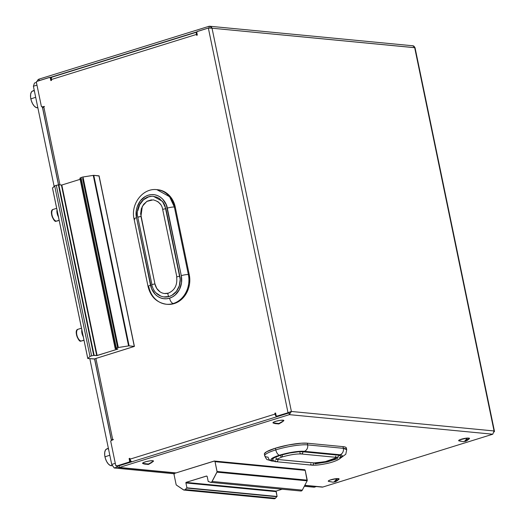 <?xml version="1.0" encoding="UTF-8"?>
<svg xmlns="http://www.w3.org/2000/svg" width="525" height="525" viewBox="0 0 525 525"><rect width="100%" height="100%" fill="white"/><g stroke="black" fill="none" stroke-linecap="round" stroke-linejoin="round"><path stroke-width="0.79" d="M164.102 296.986L164.102 296.986A16.629 14.287 -84.5 0 0 169.227 296.494A1.752 0.847 -107.3 0 1 168.026 294.892A1.752 0.847 -107.3 0 1 168.354 293.134A1.752 0.847 -107.3 0 1 168.532 293.114A1.752 0.847 72.7 0 0 168.354 293.134A1.752 0.847 72.7 0 0 168.026 294.892A1.752 0.847 72.7 0 0 169.227 296.494A16.629 14.287 -84.5 0 0 179.826 276.124L176.643 276.938L179.826 276.124L165.841 208.589L162.461 201.331L153.517 196.363C143.784 195.044 135.194 206.686 137.753 217.14L140.936 216.333L138.003 217.245M168.223 293.206A13.132 11.274 95.5 0 1 164.469 293.501A13.132 11.274 95.5 0 1 154.921 283.868L151.738 284.675L154.921 283.868L140.936 216.333L142.314 206.351L146.797 201.41L153.182 199.848C158.767 201.357 161.93 204.547 162.658 209.403L165.841 208.589L162.658 209.403L176.892 277.036M148.063 286.558C150.603 296.763 156.686 302.656 166.32 304.238L167.213 304.323A23.638 20.298 -84.5 0 0 174.202 303.588L173.302 303.502A23.638 20.298 95.5 0 1 166.32 304.238A23.638 20.298 95.5 0 1 148.811 286.853A5.25 0.912 -11.7 0 1 148.063 286.558A5.25 0.912 -11.7 0 1 150.524 285.233A5.25 0.912 168.3 0 0 148.057 286.545L134.072 219.023A5.25 0.912 -11.7 0 1 136.539 217.698A5.25 0.912 168.3 0 0 134.072 219.023A5.25 0.912 -11.7 0 0 134.827 219.319M165.998 304.205A23.638 20.298 -84.5 0 0 173.302 303.502A5.25 2.533 -107.3 0 1 169.582 298.18A18.382 15.789 95.5 0 1 150.524 285.233L136.539 217.698C134.846 212.704 136.913 198.968 148.253 195.188C159.685 191.894 166.845 202.762 167.304 208.136A5.25 0.912 -11.7 0 1 174.379 207.027L169.575 196.704L156.863 189.65A23.638 20.298 95.5 0 1 174.379 207.027L175.271 207.113L173.965 202.788L171.957 198.857L169.312 195.49L166.136 192.8L162.553 190.897L157.684 189.728M301.16 453.967A1.752 1.503 -84.5 0 0 302.82 451.776A16.629 2.888 168.3 0 0 280.422 455.287A1.752 0.847 72.7 0 0 281.853 457.039A1.752 0.847 -107.3 0 1 280.422 455.287A16.629 2.888 168.3 0 0 272.613 459.434M264.37 453.817L266.497 451.795L275.454 448.186L288.474 444.97L301.166 443.225L307.283 443.198L342.996 446.637L343.343 448.324L307.63 444.892L307.283 443.198A23.638 4.102 168.3 0 0 275.454 448.186L275.802 449.879A23.638 4.102 -11.7 0 1 307.63 444.892A23.638 4.102 168.3 0 0 275.802 449.879A5.25 2.533 72.7 0 0 279.53 455.201A18.382 3.189 -11.7 0 1 304.29 451.316A5.25 4.508 -84.5 0 0 307.63 444.892A5.25 4.508 95.5 0 1 304.29 451.316L339.997 454.755A5.25 4.508 -84.5 0 0 343.343 448.324L307.63 444.892L307.283 443.198L342.996 446.637L344.964 446.978L346.1 447.549L346.356 448.317M273.289 423.025L272.947 422.71L273.44 422.231L276.517 421.096L280.717 420.282L283.854 420.4A5.604 0.971 168.3 0 0 277.561 420.84A5.604 0.971 168.3 0 0 273.013 422.887A9.109 8.905 -47.4 0 0 283.854 420.4L283.428 421.057M329.05 481.484L328.322 481.267L328.427 480.854L330.061 480.034L337.017 478.577A5.604 0.971 168.3 0 0 330.658 479.83A5.604 0.971 168.3 0 0 328.453 481.353L332.929 482.193A9.109 5.591 -93.8 0 0 334.136 481.884A9.109 5.591 -93.8 0 0 337.017 478.577L338.92 478.656L339.078 479.2M142.912 463.549L142.57 463.234L143.069 462.755L146.14 461.619L150.34 460.806L153.477 460.924A5.604 0.971 168.3 0 0 147.184 461.363A5.604 0.971 168.3 0 0 142.643 463.411A9.109 8.905 -47.4 0 0 153.477 460.924L153.051 461.58M460.865 440.961L458.699 440.744L459.716 439.799L467.394 438.053A5.604 0.971 168.3 0 0 461.035 439.307A5.604 0.971 168.3 0 0 458.83 440.829L463.306 441.669A9.109 5.591 -93.8 0 0 464.513 441.361A9.109 5.591 -93.8 0 0 467.394 438.053L469.298 438.132L469.455 438.677M113.131 439.373L112.691 439.51L95.911 358.47L112.691 439.51L113.407 439.583L111.956 439.779L111.464 440.134L111.832 440.324A2.625 0.453 -11.7 0 1 111.457 440.173A2.625 0.453 -11.7 0 1 112.691 439.51L113.131 439.373M50.59 77.503L51.207 78.14L50.315 78.054A0.873 0.755 95.5 0 0 49.403 77.438L36.953 81.309A0.873 0.755 95.5 0 0 36.396 82.379L41.337 106.24A0.873 0.755 95.5 0 0 42.243 106.851L44.422 106.444L43.811 106.903L59.968 184.905L43.811 106.903L44.422 106.549L42.243 106.851L44.422 106.444L41.947 106.877L41.337 106.24L36.396 82.379L36.684 81.46L49.698 77.418L50.315 78.054L50.84 80.587L51.568 80.364L51.397 79.518L196.422 34.44L196.593 35.287L197.328 35.057L196.803 32.524L197.092 31.605L208.346 28.042L288.015 412.748L276.734 416.181L276.124 415.544L275.599 413.011L274.864 413.241L275.041 414.081L130.016 459.158L129.839 458.312L129.111 458.542L129.629 461.075L129.34 461.993L116.622 466.016L115.717 465.399L110.775 441.545L111.064 440.626L113.407 439.563L111.333 440.475A0.873 0.755 95.5 0 0 110.775 441.545L115.717 465.399A0.873 0.755 95.5 0 0 116.366 466.042L117.259 466.128A0.873 0.755 -84.5 0 0 117.515 466.102L117.219 466.128M167.147 304.316L170.251 304.349L174.202 303.588L177.968 301.954L181.407 299.499L184.393 296.33L186.802 292.563L188.547 288.35L189.558 283.841L189.794 279.215L189.256 274.647L175.271 207.113A23.638 20.298 -84.5 0 0 157.756 189.735L156.863 189.65C142.643 187.806 130.463 204.284 134.072 219.023M289.938 411.922L291.401 411.469L212.034 28.212L209.79 26.25L208.93 26.322L39.001 79.137L208.93 26.322L209.272 27.969L208.93 26.322C210.42 26.073 211.457 26.703 212.034 28.212L291.401 411.469L494.058 430.959L414.691 47.703L212.034 28.212L208.346 28.042L288.015 412.748L288.908 412.834L289.938 411.922L288.999 412.958L289.347 414.645L492.772 434.214L322.842 487.029L304.822 485.297L322.842 487.029L492.772 434.214L289.347 414.645L288.999 412.958L119.07 465.773L288.999 412.958L289.938 411.922L288.908 412.834L277.029 416.161A0.873 0.755 95.5 0 1 276.773 416.187L276.898 416.719L276.787 416.187A0.873 0.755 95.5 0 1 276.124 415.544L275.599 413.011L274.864 413.241L275.664 413.313L274.864 413.241L275.041 414.081L130.016 459.158L129.839 458.312L129.111 458.542L129.629 461.075L130.528 461.16L130.312 460.117L130.233 462.079L117.515 466.102L129.97 462.23L116.622 466.016A0.873 0.755 95.5 0 1 116.366 466.042M42.63 106.89A0.873 0.755 -84.5 0 0 43.135 106.943L42.84 106.962M414.684 47.663L212.034 28.212L208.346 28.042L197.361 31.454A0.873 0.755 95.5 0 0 196.803 32.524L197.328 35.057L196.593 35.287L196.422 34.44L51.397 79.518L51.417 77.766L51.955 77.136A2.625 1.267 72.7 0 0 51.397 79.518L51.568 80.364L50.84 80.587L50.315 78.054L51.207 78.14L51.299 78.579L51.207 78.14A0.873 0.755 -84.5 0 0 50.558 77.497L49.665 77.411M277.417 416.2A0.873 0.755 -84.5 0 0 277.922 416.246L277.627 416.273M196.895 31.861L50.177 77.464L196.895 31.861M494.484 431.347L494.189 431.924L494.058 430.959L494.484 431.347L415.019 47.617L414.691 47.703L494.058 430.959L492.772 434.214L494.058 430.959L291.401 411.469L289.347 414.645L119.418 467.46L176.046 472.907L119.418 467.46L119.07 465.773L119.418 467.46L118.538 467.532L117.357 466.902L116.694 465.609M469.094 438.933L466.961 439.786M338.717 479.456L336.584 480.309M332.929 482.193C335.304 481.484 334.609 482.915 339.143 479.135L337.017 478.577L334.136 481.884L332.929 482.193L329.693 481.51M289.518 412.289L291.401 411.469L288.015 412.748L291.401 411.469L289.347 414.645L119.418 467.46A2.625 2.257 95.5 0 1 118.643 467.545A2.625 2.257 95.5 0 1 116.839 466.088M209.79 26.25L413.044 45.8L414.691 47.703C414.369 46.22 413.588 45.616 412.355 45.892M37.314 81.198A2.625 2.257 95.5 0 1 39.001 79.137L39.296 80.581L39.001 79.137L37.866 79.944L37.295 81.336M304.749 485.441L322.068 487.108A2.625 2.257 -84.5 0 0 322.842 487.029L321.963 487.095M118.499 465.688L119.07 465.773A0.873 0.755 95.5 0 1 118.63 465.754M119.995 465.334L120.369 465.367L119.995 465.334M130.528 461.554L131.407 461.639L130.528 461.554M130.679 462.164L130.193 462.118L130.679 462.164M58.59 184.859L42.584 107.566A2.625 0.453 168.3 0 1 43.811 106.903L42.65 107.428L42.958 107.717M129.111 458.542L129.905 458.62L129.111 458.542M276.839 416.738A2.625 1.267 -107.3 0 1 275.041 414.081L275.835 414.159L275.041 414.081L275.343 415.065L276.905 416.745M51.955 77.136L52.211 77.116A2.625 1.267 72.7 0 0 51.955 77.136L196.98 32.064L196.442 32.688L196.422 34.44A2.625 1.267 -107.3 0 1 196.796 32.156M131.814 461.81A2.625 1.267 72.7 0 1 130.016 459.158L130.778 460.989L131.88 461.823M280.901 415.472L280.521 415.439L280.901 415.472M129.071 462.144L129.97 462.23A0.873 0.755 -84.5 0 0 130.528 461.16L129.629 461.075A0.873 0.755 95.5 0 1 129.071 462.144M469.521 438.618L467.394 438.053L464.513 441.361L463.306 441.669C465.682 440.961 464.986 442.398 469.521 438.618M142.643 463.411L142.761 463.49C150.419 464.645 146.423 465.59 153.444 461.278L148.444 464.021L142.643 463.411M273.013 422.887L273.138 422.966C280.796 424.121 276.8 425.066 283.822 420.755L278.821 423.504L273.013 422.887M271.897 461.035A5.25 4.508 -84.5 0 0 273.525 460.878A18.382 3.189 -11.7 0 1 279.53 455.201A5.25 2.533 -107.3 0 1 275.802 449.879A23.638 4.102 168.3 0 0 264.705 455.779M268.078 457.183A23.638 4.102 -11.7 0 1 264.712 455.831A23.638 4.102 -11.7 0 1 275.802 449.879L275.454 448.186A23.638 4.102 168.3 0 0 264.364 454.138L264.712 455.831C266.07 458.633 266.963 459.913 267.382 459.657L271.97 461.042A5.25 4.508 95.5 0 1 268.078 457.183M282.207 455.457A1.752 0.847 -107.3 0 1 281.853 457.039M276.255 461.711A1.752 1.503 -84.5 0 0 277.915 459.513A13.132 2.277 -11.7 0 1 276.485 459.198M276.045 458.765L275.901 459.631L281.84 457.045C289.715 454.794 296.166 453.771 301.192 453.974L336.899 457.406A1.752 1.503 -84.5 0 0 338.533 455.208L302.82 451.776A1.752 1.503 95.5 0 1 299.893 452.688M340.312 458.246L345.785 454.243L346.71 449.676L346.362 447.989A23.638 4.102 168.3 0 0 342.996 446.637L343.343 448.324A23.638 4.102 -11.7 0 1 346.71 449.676L343.343 448.324A5.25 4.508 95.5 0 1 339.997 454.755L304.29 451.316L299.526 451.336L286.132 453.436L276.708 456.146L272.567 458.003L270.907 459.572L271.989 460.615L273.525 460.878A5.25 4.508 95.5 0 1 271.97 461.042L274.227 461.258M337.299 457.387L324.811 461.823L313.628 462.952A1.752 1.503 95.5 0 1 310.702 463.857M337.122 457.577L333.329 459.5L326.596 461.436L315.144 463.011L277.915 459.513L313.628 462.952A1.752 1.503 -84.5 0 1 311.994 465.15C315.328 465.393 319.843 464.933 325.539 463.772C332.66 462.538 343.015 458.653 340.902 456.159L338.533 455.208A1.752 1.503 95.5 0 1 335.6 456.12M276.189 459.008L277.915 459.513A1.752 1.503 95.5 0 1 274.988 460.425M340.607 457.826L342.615 456.061L341.532 455.024L339.997 454.755M272.803 459.782L273.066 458.581L274.122 457.826L280.422 455.287L289.583 453.016L298.515 451.789L302.82 451.776L338.533 455.208L339.918 455.451L340.902 456.389M340.456 457.052L339.399 457.813M337.778 458.633L327.127 461.941L315.007 463.844M276.399 458.062L276.052 458.581M169.582 298.18A5.25 2.533 72.7 0 0 173.302 303.502A23.638 20.298 -84.5 0 0 188.363 274.562A5.25 0.912 168.3 0 0 181.289 275.671A18.382 15.789 95.5 0 1 169.582 298.18L172.508 296.907L175.186 294.998L179.379 289.61L181.525 282.817L181.289 275.671L166.294 204.77L162.671 199.093L160.204 197L157.415 195.523L154.416 194.709L151.325 194.598L148.253 195.188L145.32 196.462L140.326 200.832L137.091 207.04L136.303 210.551L136.539 217.698L151.535 288.599L155.157 294.276L157.625 296.369L160.414 297.846L163.413 298.659L166.51 298.771L169.582 298.18M188.363 274.562A23.638 20.298 95.5 0 1 173.302 303.502L174.202 303.588A23.638 20.298 -84.5 0 0 189.256 274.647L188.363 274.562L174.379 207.027A5.25 0.912 168.3 0 0 167.304 208.136L181.289 275.671A5.25 0.912 -11.7 0 1 188.363 274.562L189.256 274.647L175.271 207.113L174.379 207.027L188.363 274.562M151.987 284.78L137.753 217.14M137.793 210.774L139.735 204.632L143.528 199.756L148.601 196.875L151.377 196.343M153.202 196.337L156.89 197.177L159.416 198.516L163.505 202.781L164.922 205.544L180.206 279.339L179.327 285.764L176.4 291.388L171.878 295.339L169.227 296.494L163.649 296.927M160.939 296.192L156.174 292.957M151.495 199.835L147.203 201.167L143.64 204.284L141.33 208.72L140.634 213.793L154.921 283.868L156.758 288.455L159.994 291.821M161.07 204.914L157.835 201.548M34.23 90.293L32.491 91.061A8.754 4.22 72.7 0 0 30.844 98.91L35.68 97.282L30.844 98.91A8.754 4.22 72.7 0 0 37.682 107.756L37.839 107.723M108.353 448.225L106.614 448.993A8.754 4.22 72.7 0 0 104.967 456.842L109.804 455.214L104.967 456.842A8.754 4.22 72.7 0 0 111.805 465.688L112.494 465.557M115.283 463.326L111.713 464.441L89.834 358.778L111.713 464.441L115.283 463.326M54.141 186.414L33.397 86.244L36.967 85.135L33.397 86.244L34.479 83.042L36.409 82.445L34.479 83.042L33.397 86.244L54.141 186.414M42.341 106.864L58.498 184.885L42.341 106.864M94.533 358.897L111.425 440.442L94.533 358.897M316.319 486.557L314.18 487.22L304.316 486.275L314.18 487.22L316.319 486.557M174.123 473.753L114.201 467.985L117.436 466.981L114.201 467.985L111.713 464.441L114.201 467.985L174.123 473.753M112.022 465.636L110.276 465.465L108.406 464.054L106.693 461.606L105.394 458.496L104.711 455.201L104.751 452.228L105.499 450.017L106.851 448.908M107.684 448.829L108.59 449.078M37.892 107.704L36.153 107.533L34.282 106.122L32.57 103.674L31.27 100.564L30.588 97.269L30.627 94.297L31.375 92.085L32.727 90.976M33.561 90.897L34.466 91.147M304.598 469.717L305.209 470.361A0.873 0.755 -84.5 0 0 304.559 469.717L214.39 461.042A0.873 0.755 95.5 0 0 214.134 461.068L174.582 473.366L214.43 461.048L215.04 461.685L217.081 471.831L211.785 481.937L210.807 482.35L208.373 481.537A1.575 1.352 95.5 0 1 208.241 481.55L207.231 476.693L206.62 476.05L185.962 482.403L276.13 491.078A0.873 0.755 -84.5 0 0 276.091 491.63L185.922 482.954A0.873 0.755 95.5 0 1 185.962 482.403L185.922 482.954L276.091 491.63L277.095 496.486L186.926 487.817A1.575 1.352 95.5 0 1 186.828 487.869L276.997 496.545A1.575 1.352 -84.5 0 0 277.095 496.486L186.926 487.817L185.922 482.954L186.926 487.817A1.575 1.352 95.5 0 1 186.828 487.869L276.997 496.545A0.873 0.755 -84.5 0 0 276.754 496.729L186.585 488.06A0.873 0.755 95.5 0 1 186.828 487.869A0.873 0.755 -84.5 0 0 186.585 488.06L276.754 496.729L275.441 498.238L185.273 489.562L186.585 488.06L185.273 489.562A1.752 1.503 95.5 0 1 183.442 489.851L176.459 485.107L183.894 490.048L185.273 489.562L275.441 498.238L274.555 498.737L273.61 498.52M174.024 474.436L176.124 484.575L174.024 474.436A0.873 0.755 95.5 0 1 174.582 473.366L174.024 474.436M184.065 490.074L274.234 498.75A1.752 1.503 -84.5 0 0 275.441 498.238L276.754 496.729A0.873 0.755 -84.5 0 1 276.997 496.545A1.575 1.352 95.5 0 0 277.095 496.486L276.13 491.078L185.962 482.403L206.325 476.077A0.873 0.755 95.5 0 1 207.231 476.693L208.241 481.55L208.786 481.602L208.241 481.55A1.575 1.352 95.5 0 0 208.373 481.537A0.873 0.755 95.5 0 1 208.733 481.583L210.295 482.245A1.752 1.503 95.5 0 0 212.133 481.471L216.982 472.152L307.151 480.828L302.302 490.147L301.494 490.914L300.464 490.914M176.459 485.107A0.873 0.755 95.5 0 1 176.124 484.575L176.459 485.107M282.128 489.215L276.13 491.078L282.128 489.215M214.39 461.042A0.873 0.755 95.5 0 1 215.04 461.685L305.209 470.361L307.151 480.828A0.873 0.755 -84.5 0 0 307.237 480.165L217.068 471.489L215.04 461.685L305.209 470.361L307.237 480.165L217.068 471.489A0.873 0.755 95.5 0 1 216.982 472.152L307.151 480.828L302.302 490.147L212.133 481.471L302.302 490.147A1.752 1.503 -84.5 0 1 300.851 491.013L210.683 482.344M208.701 481.569L208.373 481.537L208.701 481.569M206.83 476.123L206.325 476.077L206.83 476.123M81.172 341.007A0.873 0.755 95.5 0 1 80.903 341.033A0.873 0.755 -84.5 0 0 81.172 341.007A6.129 2.953 72.7 0 0 81.769 340.948L80.916 341.033C79.052 343.206 73.231 329.989 78.127 329.241A6.129 2.953 72.7 0 0 76.958 335.383A6.129 2.953 72.7 0 0 81.172 341.007L83.967 340.134L81.172 341.007A6.129 2.953 -107.3 0 1 77.031 335.639A6.129 2.953 -107.3 0 1 77.89 329.339M56.943 221.071L56.09 221.156C54.226 223.335 48.405 210.118 53.307 209.37A6.129 2.953 72.7 0 0 52.139 215.512A6.129 2.953 72.7 0 0 56.346 221.13A0.873 0.755 95.5 0 1 56.077 221.156A0.873 0.755 -84.5 0 0 56.346 221.13L59.141 220.264L56.346 221.13A6.129 2.953 72.7 0 0 56.943 221.071L59.167 220.382M99.074 175.934L134.407 346.415L94.447 358.923L87.8 358.496L94.132 359.008L134.4 346.395L128.874 345.863L117.725 347.616L115.211 348.698L117.738 349.125L96.718 355.569L61.405 185.043L61.819 185.023L97.132 355.55L94.146 355.32L58.833 184.793L94.034 355.353L58.833 184.793L61.405 185.043L96.718 355.569L93.713 355.425L58.4 184.905L58.721 184.826L94.034 355.353L91.639 355.852L56.326 185.325L58.4 184.905L93.713 355.425L91.639 355.852L56.326 185.325L54.692 185.889L90.005 356.416L91.639 355.852L90.005 356.416L87.8 358.496L52.487 187.976L54.692 185.889L90.005 356.416L87.8 358.496L52.507 188.055M99.002 175.98L93.562 175.337L82.412 177.096L79.898 178.178L115.211 348.698L117.902 349L97.132 355.55L61.819 185.023L80.135 179.327L61.819 185.023L58.833 184.793L55.282 185.601L52.474 188.035M98.969 175.836L134.282 346.362L129.097 345.863L93.785 175.337L98.969 175.836M129.097 345.863L93.785 175.337L93.253 175.376L128.572 345.896L129.097 345.863M93.253 175.376L128.572 345.896L118.322 347.504L83.009 176.984L93.253 175.376M118.322 347.504L83.009 176.984L81.034 177.555L116.347 348.082L118.322 347.504M81.034 177.555L116.347 348.082L115.579 348.548L80.266 178.027L81.034 177.555M80.01 178.132L115.579 348.548L80.01 178.132L115.211 348.698L80.01 178.132M51.758 211.687L51.516 213.275M51.562 214.207L51.968 216.182M52.316 217.147L54.337 220.027M56.346 221.13A6.129 2.953 -107.3 0 1 52.205 215.768A6.129 2.953 -107.3 0 1 53.071 209.468M58.433 216.845A6.129 2.953 -107.3 0 1 57.002 209.928M58.61 217.14L57.127 213.327L57.061 209.652M83.436 337.017L81.953 333.198L81.88 329.523M76.578 331.557L76.342 333.145M76.388 334.084L76.794 336.059M77.142 337.024L79.157 339.905M83.258 336.715A6.129 2.953 -107.3 0 1 81.828 329.798M164.312 297.006C157.73 295.949 153.543 291.841 151.738 284.675M176.643 276.938C177.548 284.963 174.792 290.358 168.361 293.134L164.653 293.521M175.658 473.025L118.643 467.545M111.457 440.173L94.625 358.87M276.773 416.187L277.666 416.273M41.987 106.883L42.879 106.969M272.619 459.473C273.591 461.14 274.811 461.882 276.288 461.711L311.994 465.15M336.899 457.406L337.949 457.61L337.477 456.875M81.769 340.948L83.993 340.252M87.78 358.542L52.467 188.022M134.407 346.415L99.094 175.888M82.589 178.474L117.626 347.642M53.307 209.37L56.667 208.327M78.127 329.241L81.493 328.197"/></g></svg>
